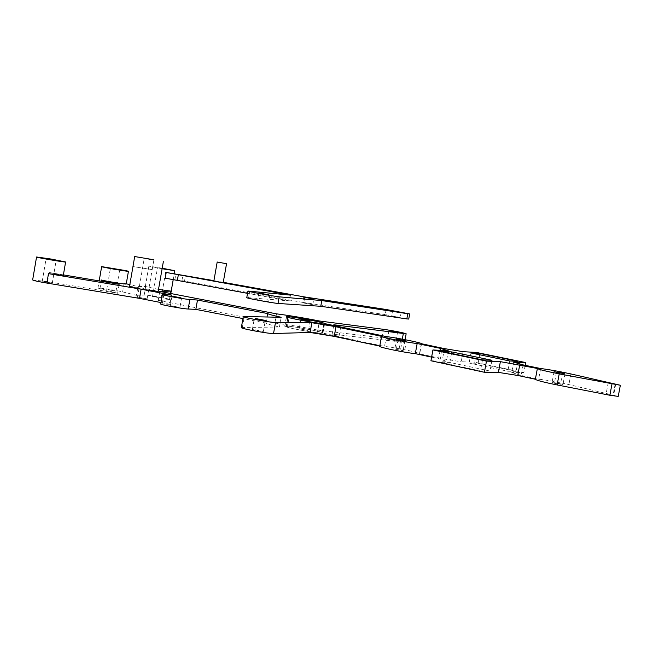 <?xml version="1.0" encoding="UTF-8"?>
<svg xmlns="http://www.w3.org/2000/svg" width="653" height="653" viewBox="0 0 653 653"><rect width="100%" height="100%" fill="white"/><g stroke="black" fill="none" stroke-linecap="round" stroke-linejoin="round"><path stroke-width="0.49" stroke-dasharray="3.27 2.45" d="M562.739 384.682L562.943 384.641C563.49 384.299 552.095 382.054 552.054 382.495L562.739 384.682M562.576 373.067L560.552 383.85L557.515 383.197L560.552 383.85M559.531 372.439L557.515 383.197M307.832 330.442L299.205 328.761L307.832 330.442M404.925 340.442L403.113 350.375L400.534 349.828L403.113 350.375M402.346 339.911L400.534 349.828M404.142 350.93L394.796 349.077L404.142 350.93M517.976 361.305L516.107 371.337L478.102 363.313L469.107 363.044L507.814 371.239L516.107 371.337M509.724 360.978L507.814 371.239M470.968 352.979L469.107 363.044M479.677 354.775L478.102 363.313M441.493 351.347L439.51 362.137L480.453 370.937L490.011 371.043L449.844 362.456L439.51 362.137M451.509 353.436L449.844 362.456M492.011 360.276L490.011 371.043M482.494 359.901L480.453 370.937M398.077 339.584L396.257 349.6L398.852 350.147L396.257 349.6M400.681 340.123L398.852 350.147M556.438 372.414L554.405 383.278L557.466 383.931L554.405 383.278M559.507 373.043L557.466 383.931M612.938 395.359L606.098 393.947L612.938 395.359M540.635 368.529L538.643 379.189C546.708 380.07 556.789 381.874 568.902 384.584L618.244 396.355M523.118 364.905L521.151 375.467L538.643 379.189M513.658 362.129L511.732 372.488L521.151 375.467M525.2 365.337L523.845 372.577L511.732 372.488M476.453 352.449L474.649 362.211L523.845 372.577M463.059 351.681L461.198 361.762L474.649 362.211M444.44 348.62L442.571 358.766L461.198 361.762M421.291 343.829L419.455 353.853L442.571 358.766M386.307 336.589L384.519 346.425C395.636 347.592 421.152 352.873 419.724 353.738L419.455 353.853M323.798 323.651L322.092 333.152L384.519 346.425M319.039 323.219L317.317 332.785C306.184 331.536 283.418 326.9 284.896 326.206C285.018 324.802 324.378 331.879 322.753 333.014L322.092 333.152M381.94 336.246L379.76 346.082M319.178 323.235L317.456 332.818L334.214 336.385L317.317 332.785M379.719 346.294L380.136 346.163M440.106 350.359L438.587 358.611L431.6 357.126M448.317 350.832L446.399 361.28L438.587 358.611M430.939 360.766L446.399 361.28M535.378 379.222L537.37 368.545M152.222 269.616L132.967 266.555L152.222 269.616L153.937 259.78M132.967 266.555L134.698 256.556M178.914 307.253L170.351 305.62L178.914 307.253M160.728 303.971L169.935 304.314L171.551 295.05M241.357 327.504L279.435 327.031C271.215 325.153 266.718 323.831 265.951 323.072L242.94 318.574M265.951 323.072L267.044 316.95M169.935 304.314L160.973 302.568M63.406 274.889L49.163 272.489L63.3 275.476M126.266 283.794L124.119 283.288L126.241 283.941M158.516 289.41L145.66 286.52L137.963 286.545L129.833 284.635M129.498 286.553C129.433 285.736 158.565 290.732 158.157 291.467M162.205 268.212L148.868 266.13L162.115 268.742M162.148 268.563L157.528 267.657L162.181 268.383M107.941 289.638L116.022 291.156L107.941 289.638M43.718 281.582L52.273 283.182L43.718 281.582M32.65 279.941L47.596 281.655L117.605 293.254L119.156 284.259M117.605 293.254L97.95 288.104C97.787 287.426 116.356 290.291 122.625 291.899L136.436 295.319L137.963 286.545M138.632 297.295L147.088 298.894L138.632 297.295M387.849 339.217L395.996 340.809L387.849 339.217M253.315 329.414L252.385 329.439C251.821 329.814 263.379 331.863 263.388 331.389L253.315 329.414M153.488 296.601L161.128 298.054L153.488 296.601M279.435 327.031L281.174 317.276M136.436 295.319L144.191 295.009C147.121 294.764 170.792 298.96 169.739 299.539L158.214 300.364L159.781 291.409M158.214 300.364L274.864 323.096L276.505 313.848M274.864 323.096C287.018 324.508 301.351 326.851 317.88 330.116L319.513 320.998M317.88 330.116L381.858 337.789C388.951 338.597 405.464 341.943 404.574 342.401L332.148 334.116L333.83 324.761M317.456 332.818C309.261 331.879 293.132 328.892 287.353 327.251L284.708 326.174C284.83 324.753 324.582 331.904 322.941 333.046L338.931 336.728L332.148 334.116M338.931 336.728L340.662 327.145M322.272 333.185L323.978 323.692M286.414 326.973L288.104 317.505M285.973 326.982L287.679 317.423M287.353 327.251L289.059 317.693M213.858 280.994L223.212 282.651M175.886 279.941L184.44 281.533L175.886 279.941M165.225 278.162L181.926 280.668L182.905 275.06M267.803 301.49L257.682 299.588L267.803 301.49M312.534 304.673L303.71 303.016L312.534 304.673M399.824 317.497L391.653 315.954L399.824 317.497M386.152 309.498L385.229 314.599L408.737 319.056M303.743 296.805L302.739 302.404L385.229 314.599M223.269 282.325L213.923 280.643M302.739 302.404L181.926 280.668M290.422 295.115L289.385 300.886L247.536 293.352M249.715 291.165L248.556 297.719L289.385 300.886M246.777 297.646L248.556 297.719M615.763 383.94L613.673 394.975M570.902 373.94L568.902 384.584M163.854 294.462L162.213 303.89M47.596 281.655L49.163 272.489M99.925 288.814L101.231 281.247M122.625 291.899L124.119 283.288M242.361 327.341L244.295 316.419M144.191 295.009L145.66 286.52M169.462 299.613L170.531 293.475M381.858 337.789L383.401 329.308M401.734 342.286L402.305 339.16M554.071 371.704L552.054 382.495M564.976 373.802L562.943 384.641M300.894 319.317L299.205 328.761M310.167 320.974L308.477 330.426M396.616 339.127L394.796 349.077M406.419 340.923L404.599 350.898M608.196 382.87L606.098 393.947M615.134 384.225L613.028 395.334M421.528 343.878L419.724 353.738M286.561 316.901L284.896 326.206M324.435 323.668L322.753 333.014M172 296.16L170.351 305.62M181.591 297.817L179.942 307.269M116.022 291.156L119.719 269.771M106.741 289.589L110.439 268.154M52.273 283.182L56.174 260.351M42.2 281.516L46.102 258.629M97.95 288.104L99.191 280.904M147.088 298.894L153.863 259.951M137.489 297.254L144.256 258.253M395.996 340.809L397.555 332.255M387.425 339.225L388.976 330.687M263.388 331.389L265.338 320.427M252.385 329.439L254.327 318.484M161.128 298.054L166.164 269.175M152.492 296.568L157.528 267.657M169.739 299.539L170.792 293.524M173.159 279.957L174.269 273.574M145.309 286.577L148.868 266.13M404.574 342.401L405.072 339.682M322.941 333.046L324.639 323.594M284.708 326.174L286.389 316.762M184.44 281.533L185.436 275.852M174.849 279.851L175.845 274.162M258.849 293.001L257.682 299.588M269.86 294.96L268.693 301.547M304.731 297.335L303.71 303.016M314.199 299.033L313.179 304.714M392.584 310.82L391.653 315.954M401.171 312.379L400.24 317.521"/><path stroke-width="0.98" d="M564.772 373.826L554.079 371.688L564.772 373.826M559.531 372.439L562.576 373.067L559.531 372.439M309.53 320.966L300.894 319.301L309.53 320.966M402.346 339.911L404.925 340.442L402.346 339.911M405.962 340.939L396.616 339.111L405.962 340.939M509.724 360.978L517.976 361.305L479.922 353.477L470.968 352.979L509.724 360.978M479.922 353.477L479.677 354.775M451.786 351.918L441.493 351.347L482.494 359.901L492.011 360.276L451.786 351.918L451.509 353.436M400.681 340.123L398.077 339.584L400.681 340.123M559.507 373.043L556.438 372.414L559.507 373.043M615.044 384.242L608.196 382.854L615.044 384.242M525.714 362.578L476.453 352.449L463.059 351.681L444.44 348.62L421.552 343.747C422.948 343.062 397.408 337.895 386.307 336.589L324.451 323.561C326.035 322.664 286.667 315.579 286.585 316.746C285.141 317.276 307.93 321.823 319.039 323.202L381.532 336.336C379.801 336.948 406.174 342.303 417.153 343.543L440.465 348.376L448.317 350.832L432.923 349.943L486.477 361.133L500.378 361.648L537.395 368.463C538.129 369.337 545.402 371.141 559.205 373.883L620.35 385.254L570.902 373.94C558.772 371.312 548.683 369.508 540.635 368.529L523.118 364.905L513.658 362.129L525.714 362.578L525.2 365.337M379.76 346.082L334.214 336.385L310.118 332.467L311.865 322.721L335.96 326.712L319.178 323.235C310.999 322.207 294.854 319.235 289.059 317.693L286.398 316.713C286.479 315.538 326.239 322.688 324.639 323.594L340.662 327.137L333.83 324.761L406.142 333.838C407.007 333.479 390.478 330.198 383.401 329.308L319.513 320.998C302.976 317.774 288.642 315.399 276.505 313.848L159.781 291.409L170.939 291.116L158.516 289.41M417.153 343.543L415.308 353.657C404.305 352.563 377.956 347.086 379.719 346.294L381.523 336.393M431.6 357.126L415.308 353.657M440.465 348.376L440.106 350.359M432.923 349.943L430.939 360.766L484.412 372.267L486.477 361.133M500.378 361.648L498.386 372.381L484.412 372.267M519.739 364.807L517.756 375.475L498.386 372.381M620.35 385.254L618.236 396.387L609.861 395.261L557.131 384.944C543.345 382.152 536.089 380.242 535.37 379.238L517.756 375.475M153.937 259.78L134.698 256.547L153.937 259.78M145.382 258.408L153.863 259.951L145.382 258.408M197.484 300.045L195.843 309.375L188.186 309.016C182.595 308.861 159.43 304.6 160.728 303.971L162.377 294.519C161.103 294.976 184.285 299.221 189.852 299.515L197.484 300.045L267.64 313.562C268.424 314.224 272.938 315.456 281.174 317.276L243.3 316.525C241.61 317.252 270.628 322.639 275.501 322.5L311.865 322.721M180.579 297.768L172 296.152L180.579 297.768M162.377 294.487L171.551 295.05L141.113 289.189L139.522 298.372L46.877 283.067C38.013 281.549 33.27 280.512 32.65 279.941L36.552 257.004C35.36 257.355 65.994 262.612 65.61 261.975L51.448 259.102L36.552 256.988M242.94 318.574L195.843 309.375M267.044 316.95L267.64 313.562M160.973 302.568L139.522 298.372M65.61 261.975L63.3 275.501L48.485 273.648L141.113 289.189L129.498 286.553L134.689 256.564M126.241 283.941L126.241 283.965C126.6 284.561 107.663 281.565 101.435 280.031L119.156 284.259L63.406 274.889M129.833 284.635L126.266 283.794M163.348 261.641L158.148 291.491L141.113 289.189M389.4 330.679L397.555 332.255L389.4 330.679M255.25 318.476L265.338 320.427L255.25 318.476M47.612 258.776L56.174 260.351L47.612 258.776M126.298 270.693L101.648 266.628C100.538 266.946 128.772 271.852 128.437 271.289L126.298 270.693M111.63 268.269L119.719 269.771L111.63 268.269M162.115 268.742L174.775 270.701L162.205 268.212M162.181 268.383L166.164 269.175L162.148 268.563M334.214 336.385L335.96 326.712M310.118 332.467L273.542 333.512C268.628 333.854 239.635 328.435 241.357 327.504L243.291 316.574M225.685 263.559L217.196 262.024L225.685 263.559M226.55 263.698L223.204 282.651L222.33 282.561L213.858 280.994L217.196 262.024M176.873 274.268L185.436 275.852L176.873 274.268M247.536 293.352L165.225 278.162L166.213 272.481L290.422 295.115L247.944 291.05C246.426 291.271 272.701 296.127 279.19 296.821L278.007 303.449C271.501 302.87 245.234 297.988 246.777 297.646L247.936 291.075M213.923 280.643L166.221 272.464M268.979 294.887L258.849 292.993L268.979 294.887M313.554 298.976L304.731 297.335L313.554 298.976M400.762 312.346L392.584 310.82L400.762 312.346M223.269 282.325L303.743 296.805L386.152 309.498L409.676 313.93L407.774 313.726L406.827 318.909L320.762 306.298L278.007 303.449M409.676 313.93L408.737 319.072L406.827 318.909M320.762 306.298L321.79 300.576L279.19 296.821M321.79 300.576L407.774 313.726M559.205 373.883L557.131 384.944M611.983 384.062L609.861 395.261M189.852 299.515L188.186 309.016M46.877 283.067L48.485 273.648M101.231 281.247L101.435 280.031M273.542 333.512L275.501 322.5M170.531 293.475L170.939 291.116M402.305 339.16L403.309 333.659M177.306 280.717L178.31 274.954M537.37 368.545L535.37 379.238M126.241 283.965L128.437 271.289M99.191 280.904L101.648 266.644M170.792 293.524L173.159 279.957M174.269 273.574L174.775 270.701M405.072 339.682L406.142 333.838"/></g></svg>
